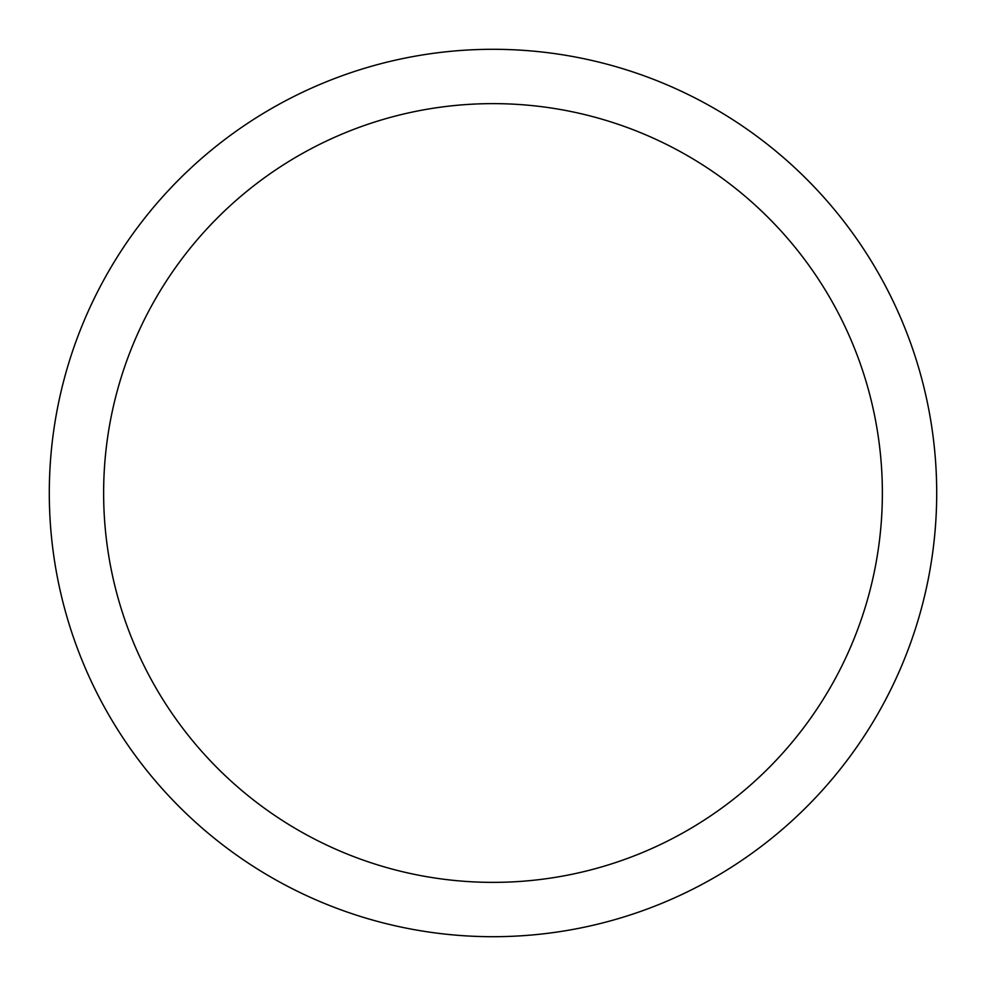 <?xml version="1.0" encoding="UTF-8"?>
<svg xmlns="http://www.w3.org/2000/svg" width="986" height="986" viewBox="0 0 986 986"><rect width="100%" height="100%" fill="white"/><g stroke="black" fill="none" stroke-linecap="round" stroke-linejoin="round"><path stroke-width="1.48" d="M493 49.3A443.7 443.7 0 0 1 936.7 493A443.7 443.7 0 0 1 493 936.7A443.7 443.7 0 0 1 49.3 493A443.7 443.7 0 0 1 493 49.3M493 103.629A389.371 389.371 0 0 1 882.371 493A389.371 389.371 0 0 1 493 882.371A389.371 389.371 0 0 1 103.629 493A389.371 389.371 0 0 1 493 103.629"/></g></svg>
